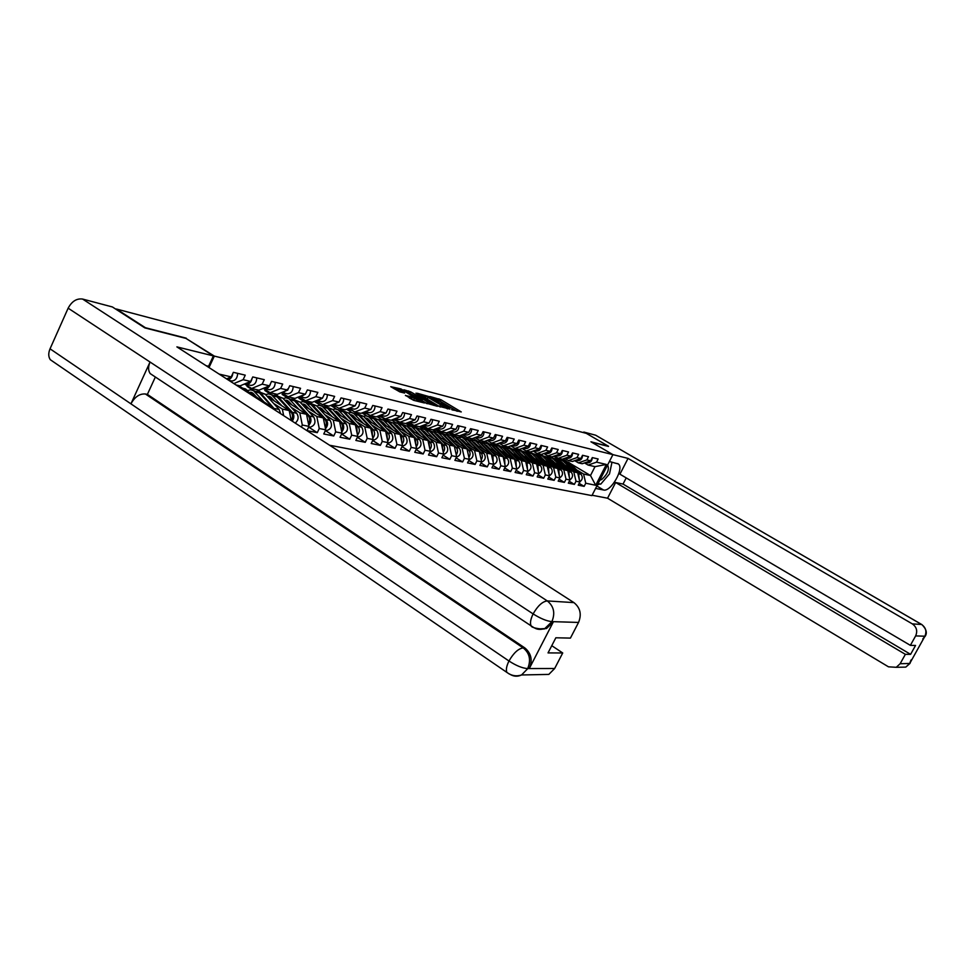 <?xml version="1.0" encoding="UTF-8"?>
<svg xmlns="http://www.w3.org/2000/svg" width="975" height="975" viewBox="0 0 975 975"><rect width="100%" height="100%" fill="white"/><g stroke="black" fill="none" stroke-linecap="round" stroke-linejoin="round"><path stroke-width="1.46" d="M451.632 409.622L461.26 411.925L440.907 399.701L430.072 396.545L440.907 401.676L442.76 403.187L441.005 403.223L451.474 408.025L453.351 409.573L451.632 409.622M405.527 395.338L413.79 400.359L424.381 402.955L400.932 388.928L390.731 386.673L399.86 391.901L404.637 393.059L399.031 389.196L405.259 391.67L420.554 401.298L409.987 396.472L405.417 395.558M186.249 338.179L145.409 327.722L116.366 309.002L586.316 433.363L608.546 446.294L590.935 441.797L612.922 454.63L214.329 356.094L186.103 338.483M438.518 406.185L449.962 409.073L429.463 396.727L417.3 393.254L438.518 406.185M437.361 406.307L425.295 402.846L403.906 389.768L410.597 391.828L420.968 397.812L424.113 398.543L416.033 393.132L437.361 406.307M209.003 367.563L214.329 356.094M329.587 445.234L591.91 495.617L612.922 454.63L628.046 458.396L912.332 623.89L921.594 624.475L595.64 435.203L583.793 432.059L585.78 433.217M219.156 374.095L231.221 376.911L233.354 372.328L245.249 375.156L243.128 379.689L250.648 381.444L252.769 376.935L264.274 379.677L262.178 384.138L269.466 385.832L271.55 381.396L282.701 384.053L280.629 388.44L287.686 390.085L289.746 385.722L300.556 388.294L298.496 392.608L305.333 394.205L307.381 389.915L317.85 392.401L315.827 396.654L322.457 398.202L324.48 393.973L334.632 396.386L332.633 400.579L339.056 402.078L341.055 397.91L350.915 400.25L348.928 404.381L355.18 405.832L357.155 401.737L366.722 404.003L364.76 408.074L370.817 409.488L372.767 405.442L382.066 407.66L380.128 411.657L386.015 413.034L387.952 409.049L396.971 411.194L395.058 415.143L400.786 416.471L402.687 412.559L411.462 414.643L409.573 418.531L415.131 419.823L417.02 415.959L425.563 417.982L423.686 421.822L429.097 423.077L430.962 419.274L439.262 421.249L437.409 425.015L442.674 426.246L444.527 422.492L452.595 424.405L450.767 428.135L455.886 429.329L457.714 425.624L465.587 427.501L463.759 431.169L468.756 432.339L470.559 428.683L478.225 430.499L476.422 434.119L481.284 435.252L483.076 431.657L490.535 433.424L488.755 436.995L493.496 438.104L495.263 434.545L502.539 436.276L500.772 439.798L505.391 440.883L507.146 437.373L514.227 439.055L512.484 442.54L516.982 443.588L518.724 440.115L525.635 441.76L523.904 445.197L528.292 446.221L530.022 442.808L536.762 444.405L535.043 447.805L539.333 448.805L541.04 445.417L547.609 446.977L545.915 450.34L550.095 451.315L551.789 447.976L558.2 449.499L556.53 452.814L560.613 453.765L562.283 450.462L568.547 451.949L566.889 455.227L570.862 456.154L572.52 452.9L578.638 454.35L576.993 457.592L580.893 458.494L582.526 455.276L588.51 456.702L586.877 459.895L590.679 460.785L592.3 457.604L598.15 458.981L596.529 462.15L606.352 464.441L595.688 485.27L585.756 483.222L583.574 474.033L576.627 469.889M579.15 483.368L584.147 486.367L585.756 483.222M584.147 486.367L578.224 485.172L579.845 482.016L576.006 481.223L573.8 471.924L566.804 467.732M569.266 481.321L574.385 484.404L576.006 481.223M574.385 484.404L568.315 483.186L569.948 479.98L566.024 479.176L563.806 469.767L556.737 465.526M559.15 479.225L564.379 482.393L566.024 479.176M564.379 482.393L558.175 481.138L559.821 477.896L555.799 477.08L553.568 467.561L546.451 463.271M548.791 477.092L554.141 480.334L555.799 477.08M554.141 480.334L547.792 479.054L549.461 475.776L545.33 474.923L543.099 465.294L535.897 460.968M538.176 474.898L543.672 478.225L545.33 474.923M543.672 478.225L537.164 476.909L538.834 473.594L534.617 472.729L532.362 462.979L525.111 458.603M527.317 472.643L532.935 476.056L534.617 472.729M532.935 476.056L526.268 474.715L527.962 471.364L523.636 470.474L521.369 460.614L514.044 456.178M516.177 470.34L521.93 473.85L523.636 470.474M521.93 473.85L515.105 472.473L516.811 469.072L512.375 468.158L510.096 458.189L502.71 453.692M504.758 467.976L510.656 471.583L512.375 468.158M510.656 471.583L503.661 470.169L505.391 466.72L500.845 465.794L498.542 455.691L491.083 451.157M493.058 465.55L499.102 469.255L500.845 465.794M499.102 469.255L491.924 467.805L493.667 464.319L489.011 463.357L486.708 453.131L479.176 448.537M481.053 463.052L487.256 466.867L489.011 463.357M487.256 466.867L479.895 465.392L481.65 461.845L476.872 460.87L474.545 450.511L466.952 445.867M468.743 460.505L475.105 464.429L476.872 460.87M475.105 464.429L467.549 462.906L469.328 459.322L464.417 458.311L462.077 447.83L454.411 443.113M456.105 457.872L462.625 461.918L464.417 458.311M462.625 461.918L454.874 460.358L456.666 456.714L451.632 455.691L449.28 445.063L441.541 440.298M443.125 455.179L449.828 459.335L451.632 455.691M449.828 459.335L441.858 457.738L443.674 454.058L438.506 452.985L436.142 442.236L428.317 437.397M429.792 452.4L436.678 456.69L438.506 452.985M436.678 456.69L428.5 455.045L430.328 451.315L425.015 450.218L422.638 439.323L414.741 434.423M416.106 449.56L423.174 453.972L425.015 450.218M423.174 453.972L414.765 452.278L416.617 448.5L411.158 447.379L408.769 436.325L400.798 431.377M402.029 446.623L409.293 451.181L411.158 447.379M409.293 451.181L400.652 449.438L402.529 445.599L396.91 444.454L394.509 433.253L386.466 428.232M387.562 443.613L395.033 448.305L396.91 444.454M395.033 448.305L386.149 446.526L388.038 442.626L382.261 441.443L379.848 430.097L371.719 425.003M372.682 440.505L380.36 445.356L382.261 441.443M380.36 445.356L371.219 443.515L373.133 439.567L367.185 438.348L364.772 426.843L356.558 421.675M357.362 437.312L365.259 442.321L367.185 438.348M365.259 442.321L355.863 440.432L357.801 436.422L351.683 435.167L349.245 423.491L340.945 418.263M341.603 434.021L349.732 439.201L351.683 435.167M349.732 439.201L340.043 437.251L342.006 433.18L335.705 431.876L333.255 420.042L324.882 414.741M325.37 430.621L333.742 435.983L335.705 431.876M333.742 435.983L323.761 433.972L325.747 429.841L319.252 428.5L316.79 416.496L308.332 411.109M308.648 427.111L317.265 432.668L319.252 428.5M317.265 432.668L306.979 430.597L308.99 426.392L302.299 425.027L299.825 412.827L291.281 407.367M301.336 427.038L302.299 425.027M250.648 381.444L240.021 385.881L236.048 384.979M233.854 383.577L243.128 379.689M244.554 384.004L251.611 388.513L262.178 384.138M269.466 385.832L258.923 390.183L251.611 388.513M263.323 388.379L270.16 392.742L280.629 388.44M287.686 390.085L277.253 394.351L270.16 392.742M268.942 406.173L271.416 406.709L248.954 392.242M242.178 387.879L238.546 385.552M274.243 409.585L273.366 408.257L271.647 407.891L271.416 406.709M281.507 392.62L288.137 396.825L298.496 392.608M305.333 394.205L295.011 398.397L288.137 396.825M283.652 415.643L282.336 409.061L273.707 403.516M253.244 390.39L247.065 386.417L249.039 386.868M282.336 409.061L289.234 410.548L267.284 396.484M260.24 391.974L256.644 389.671M247.358 385.795L247.065 386.417M291.245 420.542L289.234 410.548M299.13 396.727L305.553 400.798L315.827 396.654M322.457 398.202L312.232 402.309L305.553 400.798M270.977 394.4L264.847 390.487L267.613 391.109M299.825 412.827L306.528 414.278L285.041 400.579M277.765 395.935L274.194 393.656M265.261 389.61L264.847 390.487M308.99 426.392L306.528 414.278M316.217 400.701L322.457 404.637L332.633 400.579M339.056 402.078L328.928 406.112L322.457 404.637M288.186 398.288L282.104 394.424L285.614 395.228M316.79 416.496L323.286 417.897L302.274 404.552M294.779 399.787L291.233 397.532M282.628 393.327L282.104 394.424M325.747 429.841L323.286 417.897M332.804 404.564L338.861 408.367L348.928 404.381M355.18 405.832L345.138 409.793L338.861 408.367M325.211 427.221C326.808 424.32 326.71 421.688 324.894 419.323L309.952 403.504L304.858 402.066L298.862 398.251L303.054 399.214M333.255 420.042L339.568 421.407L318.996 408.391M311.293 403.516L307.771 401.298M299.483 396.947L298.862 398.251M342.006 433.18L339.568 421.407M348.904 408.318L354.778 411.986L364.76 408.074M370.817 409.488L360.884 413.376L354.778 411.986M321.019 405.685L315.132 401.968L319.983 403.077M349.245 423.491L355.363 424.808L335.229 412.12M327.332 407.148L323.846 404.954M315.62 400.944L315.132 401.968M357.801 436.422L355.363 424.808M364.528 411.95L370.244 415.508L380.128 411.657M386.015 413.034L376.179 416.861L370.244 415.508M336.728 409.22L330.939 405.576L336.399 406.831M364.772 426.843L370.719 428.122L350.988 415.74M342.908 410.67L339.458 408.501M373.133 439.567L370.719 428.122M379.714 415.484L385.271 418.921L395.058 415.143M400.786 416.471L391.036 420.237L385.271 418.921M352.024 412.669L346.552 409.244M379.848 430.097L385.637 431.34L366.308 419.25M358.057 414.095L352.194 410.438L346.71 409.183M388.038 442.626L385.637 431.34M394.473 418.909L399.872 422.248L409.573 418.531M415.131 419.823L405.478 423.528L399.872 422.248M366.917 416.033L361.969 412.949M394.509 433.253L400.14 434.472L381.188 422.663M372.791 417.434L366.978 413.814L362.432 412.766M402.529 445.599L400.14 434.472M408.83 422.236L414.082 425.478L423.686 421.822M429.097 423.077L419.53 426.721L414.082 425.478M381.42 419.323L376.959 416.557M408.769 436.325L414.241 437.507L395.667 425.977L397.044 425.429M387.124 420.676L381.359 417.093L377.715 416.264M416.617 448.5L414.241 437.507M422.784 425.478L427.891 428.622L437.409 425.015M442.674 426.246L433.192 429.829L427.891 428.622M395.533 422.528L391.536 420.042M422.638 439.323L427.964 440.468L409.756 429.195M401.005 423.784L395.35 420.286L392.559 419.652M395.667 419.652L395.35 420.286M430.328 451.315L427.964 440.468M436.361 428.634L441.334 431.681L450.767 428.135M455.886 429.329L446.501 432.851L441.334 431.681M409.281 425.648L405.71 423.43M436.142 442.236L441.322 443.345L423.455 432.327M414.533 426.831L406.989 422.943M409.378 422.589L408.988 423.406M443.674 454.058L441.322 443.345M449.572 431.693L454.423 434.655L463.759 431.169M468.756 432.339L459.444 435.801L454.423 434.655M422.675 428.683L419.457 426.709M449.28 445.063L454.326 446.16L436.8 435.374M427.732 429.804L421.017 426.148M422.711 425.514L422.26 426.428M456.666 456.714L454.326 446.16M462.455 434.679L467.171 437.556L476.422 434.119M481.284 435.252L472.071 438.677L467.171 437.556M435.727 431.645L432.498 429.67M462.077 447.83L467.001 448.89L449.78 438.336M440.615 432.717L434.667 429.268M469.328 459.322L467.001 448.89M474.983 437.592L479.59 440.383L488.755 436.995M493.496 438.104L484.356 441.468L479.59 440.383M448.439 434.533L445.209 432.559M474.545 450.511L479.334 451.547L462.442 441.224M453.18 435.557L447.891 432.327M481.65 461.845L479.334 451.547M487.207 440.42L491.692 443.138L500.772 439.798M505.391 440.883L496.336 444.198L491.692 443.138M472.68 447.476L463.369 438.165L457.604 435.386M486.708 453.131L491.363 454.143L474.776 444.027M465.428 438.336L460.578 435.374M493.667 464.319L491.363 454.143M499.115 443.174L503.478 445.819L512.484 442.54M516.982 443.588L508.012 446.855L503.478 445.819M472.936 440.103L469.682 438.128M498.542 455.691L503.1 456.678L486.793 446.757M477.384 441.041L472.948 438.348M505.391 466.72L503.1 456.678M510.717 445.867L514.983 448.439L523.904 445.197M528.292 446.221L519.407 449.438L514.983 448.439M484.733 442.784L481.479 440.81M510.096 458.189L514.544 459.14L498.518 449.426M489.06 443.698L485.002 441.236M516.811 469.072L514.544 459.14M522.039 448.488L526.207 450.986L535.043 447.805M539.333 448.805L530.522 451.973L526.207 450.986M496.251 445.404L492.972 443.43M521.369 460.614L525.696 461.553L509.949 452.022M500.407 446.245L496.75 444.039M527.962 471.364L525.696 461.553M533.093 451.047L537.152 453.485L545.915 450.34M550.095 451.315L541.369 454.435L537.152 453.485M507.475 447.964L504.197 445.977M532.362 462.979L536.591 463.893L521.113 454.557M511.485 448.756L508.207 446.782M538.31 471.303L537.871 465.038L540.503 465.611C542.587 468.841 542.027 471.51 538.822 473.631L536.591 463.893M543.879 453.533L547.84 455.91L556.53 452.814M560.613 453.765L551.947 456.848L547.84 455.91M518.456 450.462L515.166 448.476M543.099 465.294L547.219 466.184L531.997 457.031M522.308 451.193L519.37 449.438M549.461 475.776L547.219 466.184M554.397 455.971L558.273 458.287L566.889 455.227M570.862 456.154L562.283 459.201L558.273 458.287M529.169 452.888L524.026 449.682M553.568 467.561L557.602 468.427L542.636 459.444M532.898 453.594L529.973 451.852M559.821 477.896L557.602 468.427M564.683 458.347L568.462 460.602L576.993 457.592M580.893 458.494L572.386 461.492L568.462 460.602M539.626 455.276L534.995 452.181M563.806 469.767L567.742 470.62L553.02 461.797M543.233 455.934L540.345 454.204M569.948 479.98L567.742 470.62M574.714 460.675L578.419 462.869L586.877 459.895M590.679 460.785L582.246 463.734L578.419 462.869M549.851 457.604L545.695 454.63M573.8 471.924L577.651 472.753L563.16 464.088M553.349 458.238L550.461 456.507M579.845 482.016L577.651 472.753M584.525 462.942L588.144 465.075L596.529 462.15M583.574 474.033L590.484 475.52L595.018 466.647L588.144 465.075M559.845 459.871L554.385 456.605L556.14 457.007M562.782 459.018L566.451 461.199M570.095 463.381L590.484 475.52L595.688 485.27M595.018 466.647L606.352 464.441M226.566 378.873L231.221 376.911M457.19 411.304L438.689 400.347M425.722 396.959L421.383 395.838M447.769 408.367L429.536 397.178L426.075 396.228L447.525 408.866M426.075 396.228L425.393 397.642L427.221 399.153L427.915 397.739M440.31 407.038L427.221 399.153M421.883 399.653L408.038 392.389M427.708 402.188L433.826 404.637L427.44 400.433L422.589 398.787L427.708 402.188L427.184 403.735M421.883 400.225L422.882 399.263M427.001 403.626L422.175 400.701M413.741 400.347L409.305 397.946M398.348 390.609L399.823 391.889M398.665 389.963L394.302 388.842M561.381 462.308L565.329 465.392M571.411 469.024L562.758 460.627L558.955 459.968M576.128 471.839L566.292 462.028L561.917 460.212M577.59 472.717L567.048 462.199L564.013 460.651M579.796 481.821C582.623 479.7 583.05 477.202 581.076 474.325L569.473 462.747L565.11 460.943M579.26 479.554L578.687 473.801L577.663 472.79M562.599 463.539L563.428 463.491M561.685 462.625L562.319 462.442M578.979 478.335L577.846 473.558M560.796 461.736L561.966 462.199M592.215 457.775C592.057 460.98 590.545 462.674 587.681 462.869L586.987 462.747M599.82 480.175L601.697 479.517C607.608 474.143 609.582 469.304 607.608 464.99M602.136 475.666L605.707 468.707M596.846 486.001L603.525 489.998C610.898 492.217 624.634 467.988 618.296 463.929L609.375 461.541L611.995 462.174L609.509 473.887L600.734 484.161L598.065 483.6M603.525 489.998L595.615 488.402M592.105 495.239L607.559 498.213L615.652 482.503L905.373 654.335L900.132 663.731L909.736 663.463L924.8 636.456M626.218 477.896L623.025 484.075L615.652 482.503M623.025 484.075L910.601 654.347L915.549 645.462L910.37 645.352L619.929 474.191L628.046 458.396M607.559 498.213L888.481 666.827L896.269 667.302L900.132 663.731M595.64 435.203L921.741 624.512M910.37 645.352L915.635 635.907C917.743 631.02 916.646 627.01 912.332 623.89M910.601 654.347L905.373 654.335M608.485 446.428L591.557 442.15M597.346 485.014L599.735 483.953M610.496 469.219L611.593 464.1M910.723 660.636L909.773 663.293M925.178 636.224L915.635 635.907M206.066 365.674L208.589 366.271L213.391 355.899L176.889 346.881L573.922 602.611C580.283 607.73 581.819 614.335 578.541 622.44L570.424 638.101L555.847 637.784L548.035 652.909L562.721 652.97L554.665 668.509L548.815 674.408L539.09 674.602M153.453 375.753L150.187 373.583C148.127 370.597 148.078 366.746 150.04 362.03L68.14 308.173C71.858 301.299 76.672 298.265 82.583 299.057L112.405 306.967L144.848 327.893L185.993 338.41L213.391 355.899M53.893 362.176L50.31 359.714C48.336 356.789 48.25 353.157 50.042 348.818L130.93 403.845C134.782 396.849 139.608 393.571 145.409 393.985L523.185 647.888L524.806 647.9C531.204 653.25 532.74 660.051 529.401 668.326L553.288 621.989L546.524 628.509L538.346 628.948M68.14 308.173L50.042 348.818M533.569 627.425L531.082 625.84C529.876 623.171 530.558 619.186 533.118 613.909L150.04 362.03L130.93 403.845L508.974 661.001C516.214 665.693 522.393 668.216 527.499 668.57L554.665 668.509M562.721 652.97L551.765 645.682M155.354 377.008L147.383 394.4L524.806 647.9M147.383 394.4L145.409 393.985M534.056 627.668C537.079 629.655 540.711 629.911 544.928 628.448L551.704 621.928L553.288 621.989M82.583 299.057L547.304 600.929C542.478 601.465 537.761 605.792 533.118 613.909C540.467 618.528 546.658 621.087 551.692 621.599L551.704 621.928M550.692 459.469L555.323 463.174M561.454 466.854L552.74 458.36L548.864 457.714M566.28 469.743L556.335 459.786L551.887 457.945M569.376 477.567L568.839 471.693L557.115 459.956L554.044 458.396M569.924 479.846C572.825 477.726 573.288 475.178 571.289 472.217L559.589 460.517L555.153 458.689M552.508 461.297L553.459 461.309M551.643 460.419L552.313 460.212M569.095 476.348L567.925 471.388M551.314 460.09L551.96 459.968M540.357 457.153L545.098 460.919M551.277 464.624L542.478 456.044L538.541 455.398M556.213 467.586L546.146 457.494L541.625 455.63M559.272 475.532L558.76 469.523L546.938 457.665L543.843 456.093M559.808 477.823C562.807 475.69 563.294 473.107 561.259 470.072L549.473 458.238L544.964 456.385M542.185 458.993L543.246 459.067M541.357 458.165L542.076 457.933M558.98 474.301L557.773 469.17M541.028 457.823L541.71 457.689M529.778 454.789L534.617 458.603M540.845 462.357L531.984 453.668L527.975 453.034M545.903 465.392L535.714 455.142L531.119 453.253M548.913 473.448L548.438 467.317L536.53 455.325L533.398 453.728M549.449 475.739C552.545 473.618 553.057 470.986 551.009 467.866L539.126 455.91L534.544 454.021M531.607 456.641L532.801 456.775M530.839 455.849L531.594 455.605M548.62 472.205L547.389 466.891M530.485 455.496L531.229 455.337M518.932 452.363L523.892 456.239M530.168 460.017L521.235 451.242L517.14 450.608M535.336 463.137L525.038 452.741L520.357 450.816M537.871 465.038L525.866 452.924L522.71 451.303M540.503 465.611L528.523 453.521L523.867 451.608M520.784 454.228L522.1 454.435M520.053 453.497L520.857 453.217M538.017 470.06L536.75 464.563M519.687 453.131L520.492 452.948M508.718 450.109L512.899 453.802M519.224 457.641L510.217 448.756L506.062 448.122M524.526 460.846L514.105 450.279L509.34 448.317M527.451 469.121L527.048 462.723L514.946 450.462L511.765 448.829M527.902 471.473C531.253 469.377 531.875 466.659 529.742 463.296L517.676 451.072L512.935 449.134M509.693 451.766L511.156 452.034M509.023 451.084L509.876 450.767M527.158 467.866L525.842 462.174M508.645 450.694L509.486 450.487M577.456 459.7L576.639 459.993M582.514 455.313C582.441 458.628 580.917 460.407 577.943 460.639L577.249 460.505M567.645 457.299L566.426 457.726M572.581 452.912C572.532 456.288 570.997 458.104 567.986 458.347L567.279 458.213M557.554 454.85L556.03 455.398M562.429 450.499C562.38 453.923 560.832 455.752 557.785 456.008L557.078 455.873M547.207 452.351L545.391 452.997M552.033 448.037C551.984 451.498 550.424 453.351 547.353 453.607L546.634 453.472M536.579 449.792L534.519 450.535M541.393 445.502C541.332 449 539.76 450.889 536.664 451.145L535.933 451.011M496.458 447.33L501.638 451.315M508.024 455.191L498.932 446.209L494.691 445.575M513.447 458.482L502.893 447.744L498.042 445.77M516.311 466.879L515.958 460.334L503.77 447.952L500.541 446.294M516.726 469.243C520.223 467.183 520.882 464.417 518.724 460.931L506.549 448.573L501.735 446.599M498.322 449.231L499.931 449.585M497.713 448.61L498.615 448.268M516.019 465.623L514.666 459.725M497.323 448.207L498.213 447.976M525.683 447.172L523.392 448M530.485 442.918C530.412 446.452 528.828 448.354 525.708 448.622L524.977 448.488M485.855 444.978L490.096 448.768M496.531 452.68L487.378 443.588L483.052 442.979M502.101 456.068L491.412 445.161L486.476 443.15M504.904 464.587L504.599 457.897L492.302 445.368L489.048 443.698M505.269 466.964C508.901 464.941 509.62 462.126 507.427 458.506L495.166 446.002L490.254 444.003M486.671 446.635L488.39 447.013M486.123 446.075L487.073 445.709M504.611 463.32L503.222 457.214M485.708 445.66L486.671 445.404M514.508 444.49L511.985 445.404M519.297 440.261C519.236 443.844 517.628 445.77 514.483 446.038L513.74 445.904M473.984 442.321L478.274 446.16M484.758 450.109L475.52 440.907L471.108 440.31M490.462 453.594L479.639 442.516L474.618 440.468M493.204 462.235L492.948 455.398L480.553 442.723L477.263 441.029M493.521 464.624C497.299 462.65 498.079 459.773 495.848 456.02L483.478 443.381L478.493 441.346M474.727 443.978L476.531 444.381M474.252 443.491L475.239 443.077M492.911 460.956L491.485 454.63M473.813 443.052L474.825 442.76M503.039 441.736L500.297 442.747M507.841 437.531C507.768 441.163 506.147 443.113 502.966 443.393L500.175 442.784M461.809 439.591L466.135 443.479M460.883 437.361L458.872 437.568M478.53 451.059L467.573 439.786L462.455 437.714M481.199 459.834C482.771 457.312 482.71 454.984 481.004 452.839L468.512 440.005L465.185 438.299M481.467 462.223C485.404 460.285 486.232 457.372 483.978 453.472L471.51 440.676L466.428 438.616M462.503 441.261L464.393 441.675M462.065 440.834L463.113 440.383M480.907 458.543L479.432 451.986M461.614 440.371L462.686 440.054M491.278 438.921L488.329 440.005M496.08 434.74C496.007 438.421 494.374 440.395 491.168 440.676L488.231 440.042M448.025 436.52L450.011 437.129L453.692 440.737M460.285 444.771L450.889 435.35L446.306 434.765M466.294 448.451L455.191 437.007L449.975 434.887M468.89 457.36C470.523 454.801 470.486 452.412 468.743 450.206L456.154 437.214L452.79 435.496M469.109 459.749C473.192 457.86 474.094 454.898 471.79 450.852L459.237 437.909L454.045 435.813M450.023 438.482L451.925 438.908M449.572 438.116L450.669 437.617M468.597 456.056L467.086 449.268M449.109 437.629L450.231 437.275M479.2 436.032L476.044 437.202L479.066 437.897L475.971 437.227M484.014 431.876C483.941 435.606 482.296 437.604 479.066 437.897M435.13 433.643L437.214 434.265L440.919 437.909M447.574 442.004L438.092 432.461L433.424 431.888M453.728 445.782L442.479 434.143L437.166 431.998M456.251 454.825C457.97 452.217 457.933 449.78 456.166 447.501L443.479 434.362L440.066 432.62M456.434 457.202C460.663 455.386 461.626 452.376 459.298 448.171L446.635 435.082L441.358 432.937M437.214 435.63L439.14 436.057M436.751 435.325L437.897 434.789M455.959 453.509L454.399 446.477M436.264 434.826L437.458 434.423M466.806 433.058L463.442 434.314M471.644 428.939C471.571 432.705 469.901 434.74 466.635 435.033L463.393 434.326M421.883 430.694L424.064 431.316L427.806 435.021M434.521 439.152L424.966 429.487L420.188 428.939M440.834 443.052L429.439 431.206L424.028 429.024M443.272 452.217C445.063 449.572 445.063 447.074 443.247 444.734L430.462 431.438L427.026 429.658M443.418 454.582C447.805 452.839 448.817 449.78 446.477 445.417L433.704 432.169L428.317 429.999M424.064 432.705L426.002 433.132M423.638 432.437L424.795 431.876M442.979 450.901L442.248 444.515L441.383 443.613M423.089 431.949L424.344 431.511M454.082 430.012L450.499 431.352L453.887 432.108L450.682 431.364M458.945 425.917C458.859 429.743 457.178 431.803 453.887 432.108M408.293 427.672L410.572 428.293L414.351 432.047M421.115 436.227L411.474 426.441L406.599 425.904M427.598 440.249L416.057 428.183L410.536 425.965M429.951 449.548C431.815 446.855 431.827 444.308 429.999 441.882L417.093 428.427L413.619 426.636M430.048 451.888C434.594 450.218 435.679 447.123 433.302 442.589L420.432 429.171L414.936 426.965M410.56 429.695L412.523 430.133M410.195 429.475L411.34 428.903M429.658 448.22L428.963 441.663L428.013 440.663M409.549 428.988L410.877 428.5M441.005 426.879L437.227 428.305L440.785 429.097L437.507 428.342M445.892 422.821C445.807 426.697 444.112 428.781 440.785 429.097M394.314 424.552L396.703 425.197L400.518 428.988M407.343 433.229L397.617 423.308L392.633 422.797M414.009 437.361L402.297 425.088L396.667 422.833M416.252 446.794C418.214 444.064 418.251 441.456 416.374 438.957L403.37 425.332L399.86 423.516M416.313 449.122C421.029 447.537 422.175 444.393 419.774 439.688L406.794 426.099L401.2 423.857M396.691 426.611L398.678 427.05M396.374 426.416L397.52 425.831M415.959 445.453L415.313 438.726L414.265 437.641M427.574 423.662L423.577 425.173L427.342 426.002L423.954 425.222M432.498 419.64C432.413 423.564 430.694 425.685 427.342 426.002M379.957 421.371L382.456 422.004L386.307 425.856M393.181 430.133L383.382 420.091L378.288 419.591M400.043 434.411L388.172 421.907L382.419 419.616M402.188 443.978C404.223 441.2 404.284 438.531 402.383 435.959L389.269 422.151L385.71 420.322M402.212 446.258L402.212 446.258C407.075 444.771 408.293 441.59 405.868 436.702L392.791 422.943L387.075 420.664M382.432 423.442L384.442 423.881M382.188 423.284L383.309 422.687M401.895 442.626L401.286 435.715L400.152 434.521M381.432 422.809L382.822 422.26M413.766 420.347L409.561 421.956M418.726 416.362C418.628 420.347 416.898 422.492 413.51 422.821L409.683 421.98M365.198 418.08L367.807 418.726L371.694 422.626M378.629 426.965L368.745 416.788L366.112 415.923L363.541 416.313M387.416 439.713L386.868 432.62L373.644 418.628L367.782 416.301M387.709 441.078C389.842 438.263 389.939 435.52 387.989 432.863L374.778 418.884L371.183 417.032M387.709 443.32L387.879 443.332C392.791 441.821 394.022 438.592 391.572 433.631L378.385 419.701L372.56 417.385M367.782 420.176L369.817 420.627M367.599 420.067L368.708 419.457M366.819 419.579L368.209 419.006M396.862 417.995L395.911 418.36M399.567 416.947L395.155 418.641M404.564 412.998C404.467 417.032 402.712 419.213 399.299 419.555L395.375 418.689M350.025 414.716L352.743 415.35L356.667 419.311M363.663 423.698L353.693 413.388L351.049 412.51L348.367 412.937L342.286 410.536M372.535 436.727L372.036 429.439L358.702 415.265L352.718 412.888M372.828 438.104C375.058 435.24 375.18 432.437 373.193 429.683L359.872 415.533L356.228 413.656M373.145 440.31L373.145 440.31C378.105 438.774 379.348 435.496 376.886 430.475L363.59 416.374L357.642 414.009M352.194 416.033L352.499 416.691M352.706 416.825L354.766 417.276M352.597 416.752L353.693 416.142M351.792 416.252L353.194 415.667M382.395 414.436L380.884 415.021M384.967 413.437L380.335 415.24M390.012 409.537C389.903 413.632 388.135 415.85 384.686 416.191L380.652 415.301M334.413 411.255L337.253 411.877L341.213 415.898M348.27 420.335L338.203 409.89L335.534 409L332.755 409.476M357.216 433.643L356.777 426.16L343.334 411.803L337.228 409.39M357.508 435.033C359.836 432.132 359.982 429.256 357.971 426.416L344.541 412.072L340.86 410.17M357.447 437.153L357.983 437.214C362.98 435.642 364.248 432.315 361.762 427.233L348.367 412.937L344.541 412.072M336.789 412.571L337.131 413.327M337.204 413.376L339.288 413.839M337.167 413.351L338.252 412.717M336.338 412.827L337.728 412.23M367.441 410.804L365.503 411.572M369.927 409.829L365.101 411.73M375.034 405.978C374.924 410.134 373.133 412.388 369.659 412.73L365.515 411.828M318.337 407.684L321.299 408.306L325.297 412.388M332.414 416.886L322.274 406.283L319.568 405.393L316.692 405.905M341.445 430.487C342.968 427.647 342.847 425.076 341.067 422.797L327.527 408.245L321.275 405.783M341.737 431.876C344.175 428.927 344.358 425.99 342.298 423.053L328.758 408.525L325.028 406.599M341.652 433.924L342.383 434.021C347.429 432.425 348.709 429.049 346.21 423.893L332.694 409.415L326.491 406.953M320.933 409.025L323.359 410.292M321.299 409.829L322.359 409.207M320.434 409.305L321.823 408.683M352.024 407.087L349.708 408.001M354.461 406.124L349.403 408.111M359.617 402.322C359.507 406.526 357.691 408.817 354.181 409.171L349.928 408.232M302.896 403.967L304.882 404.625L308.917 408.769M316.095 413.327L305.858 402.577L303.14 401.676L300.142 402.236M325.504 428.634C328.039 425.636 328.258 422.626 326.162 419.591L312.512 404.869L308.746 402.907M325.382 430.584L326.32 430.731C331.415 429.11 332.707 425.685 330.184 420.457L316.57 405.783L310.233 403.284M304.602 405.368L306.954 406.636M304.992 406.197L305.992 405.6M304.054 405.673L305.443 405.052M301.787 404.028L304.139 404.247M336.107 403.248L333.462 404.308M338.52 402.285L333.243 404.393M343.736 398.556C343.627 402.821 341.798 405.137 338.252 405.515L333.877 404.552M284.749 400.25L287.966 400.847L292.049 405.039M299.276 409.658L288.953 398.751L286.211 397.849L283.103 398.458M308.478 423.869C310.172 420.908 310.087 418.19 308.246 415.74L294.474 400.798L287.954 398.239M308.758 425.283C311.415 422.26 311.683 419.165 309.538 416.02L295.778 401.091L291.964 399.116M309.77 427.342C314.925 425.697 316.229 422.212 313.694 416.91L299.959 402.041L293.475 399.494M287.796 401.602L290.05 402.882M288.186 402.468L289.136 401.883M287.186 401.944L288.576 401.298M319.702 399.311L316.729 400.506M322.103 398.348L317.716 400.786L316.595 400.554M327.381 394.668C327.271 398.994 325.418 401.359 321.847 401.737L317.338 400.749M267.174 396.362L270.538 396.935L274.658 401.2M281.946 405.88L271.538 394.814L268.771 393.9L265.541 394.57M291.22 420.408C293.012 417.385 292.963 414.594 291.074 412.059L277.192 396.91L270.526 394.302M292.207 421.151C294.34 418.068 294.413 415.131 292.415 412.34L278.545 397.215L274.682 395.204M295.254 423.126C298.496 420.152 298.972 416.861 296.68 413.266L282.848 398.178L276.217 395.582M270.477 397.715L272.647 399.007M270.879 398.604L271.769 398.056M269.819 398.105L271.184 397.434M302.786 395.241L299.508 396.569M305.175 394.266L300.678 396.874L299.435 396.606M310.525 390.658C310.403 395.058 308.539 397.459 304.931 397.849L300.288 396.825M249.113 392.352L252.562 392.913L256.717 397.239M264.079 401.98L253.573 390.756L250.782 389.829L247.431 390.573M273.366 408.257L259.387 392.901L252.549 390.232M275.925 410.67L260.776 393.205L256.864 391.182M280.629 413.705L279.155 409.5L265.212 394.205L258.424 391.56M252.623 393.717L254.682 395.009M253.037 394.643L253.866 394.107M251.903 394.144L253.256 393.461M285.334 391.048L281.751 392.511M288.454 388.452L283.103 392.827L281.726 392.523M293.158 386.539C293.024 390.999 291.135 393.437 287.491 393.839L282.726 392.791M242.483 389.135L239.521 387.221M251.245 394.765L245.688 388.976L240.082 387.416M267.321 386.722L263.433 388.33M270.575 383.467C269.636 386.819 267.772 388.562 264.981 388.659L263.457 388.318M275.23 382.273C275.096 386.807 273.183 389.293 269.514 389.707L264.591 388.611M248.71 382.261L244.542 383.992M252.025 378.519C251.221 382.237 249.308 384.187 246.273 384.357L244.713 384.004M256.73 377.886C256.583 382.492 254.658 385.003 250.953 385.43L245.883 384.308M229.491 377.642L227.212 379.287M232.818 373.486C232.342 376.898 230.758 379.019 228.053 379.836M237.62 373.34C237.473 378.02 235.523 380.591 231.782 381.03L228.979 380.421M438.323 400.14L438.969 398.824M440.225 401.103L440.907 399.701M439.554 406.599L440.261 405.173M407.903 392.316L408.586 390.914M409.89 393.266L410.597 391.828M418.263 398.336L418.97 396.898M420.274 399.25L420.968 397.812M409.268 397.934L409.987 396.472M411.316 398.872L412.023 397.41M413.619 400.274L414.326 398.812M399.86 391.901L400.567 390.451M578.687 473.801L581.076 474.325M567.048 462.199L569.473 462.747M563.855 461.48L566.292 462.028M924.848 636.273C926.92 631.471 925.836 627.547 921.594 624.475L921.948 624.622C926.372 629.119 927.42 633.043 925.08 636.395L922.777 639.027M899.352 667.241L905.799 667.107L909.602 663.597M922.911 638.783L924.666 636.59M529.401 668.326L527.512 668.57M578.541 622.44L551.704 621.611M551.984 621.38C555.36 613.019 553.8 606.206 547.304 600.929L573.922 602.611M509.474 674.115L506.854 672.384C505.818 669.776 506.525 665.986 508.974 661.001C513.581 652.994 518.31 648.619 523.185 647.888C529.608 653.055 531.143 659.88 527.792 668.35M510.437 674.566C514.069 676.601 517.774 676.735 521.528 674.968L527.512 668.887M568.839 471.693L571.289 472.217M557.115 459.956L559.589 460.517M553.849 459.225L556.335 459.786M558.76 469.523L561.259 470.072M546.938 457.665L549.473 458.238M543.599 456.922L546.146 457.494M548.438 467.317L551.009 467.866M536.53 455.325L539.126 455.91M533.106 454.557L535.714 455.142M525.866 452.924L528.523 453.521M522.368 452.132L525.038 452.741M527.048 462.723L529.742 463.296M514.946 450.462L517.676 451.072M511.363 449.658L514.105 450.279M515.958 460.334L518.724 460.931M503.77 447.952L506.549 448.573M500.09 447.123L502.893 447.744M504.599 457.897L507.427 458.506M492.302 445.368L495.166 446.002M488.536 444.515L491.412 445.161M492.948 455.398L495.848 456.02M480.553 442.723L483.478 443.381M476.69 441.846L479.639 442.516M481.004 452.839L483.978 453.472M468.512 440.005L471.51 440.676M464.539 439.116L467.573 439.786M468.743 450.206L471.79 450.852M456.154 437.214L459.237 437.909M452.083 436.3L455.191 437.007M456.166 447.501L459.298 448.171M443.479 434.362L446.635 435.082M454.545 447.159L455.179 447.293M439.298 433.424L442.479 434.143M443.247 444.734L446.477 445.417M430.462 431.438L433.704 432.169M441.541 444.368L442.248 444.515M426.173 430.462L429.439 431.206M429.999 441.882L433.302 442.589M417.093 428.427L420.432 429.171M428.183 441.492L428.963 441.663M412.693 427.428L416.057 428.183M416.374 438.957L419.774 439.688M403.37 425.332L406.794 426.099M414.472 438.555L415.313 438.726M398.848 424.308L402.297 425.088M402.383 435.959L405.868 436.702M389.269 422.151L392.791 422.943M400.359 435.52L401.286 435.715M384.625 421.102L388.172 421.907M387.989 432.863L391.572 433.631M374.778 418.884L378.385 419.701M385.856 432.413L386.868 432.62M370 417.812L373.644 418.628M373.193 429.683L376.886 430.475M359.872 415.533L363.59 416.374M370.951 429.207L372.036 429.439M354.949 414.424L358.702 415.265M357.971 426.416L361.762 427.233M355.595 425.904L356.777 426.16M339.483 410.938L343.334 411.803M342.298 423.053L346.21 423.893M328.758 408.525L332.694 409.415M339.8 422.516L341.067 422.797M323.554 407.355L327.527 408.245M326.162 419.591L330.184 420.457M312.512 404.869L316.57 405.783M323.517 419.018L324.894 419.323M307.149 403.65L311.244 404.576M309.538 416.02L313.694 416.91M295.778 401.091L299.959 402.041M306.759 415.423L308.246 415.74M290.257 399.847L294.474 400.798M292.415 412.34L296.68 413.266M278.545 397.215L282.848 398.178M289.478 411.718L291.074 412.059M272.854 395.923L277.192 396.91M274.743 408.549L279.155 409.5M260.776 393.205L265.212 394.205M254.902 391.889L259.387 392.901M242.446 389.074L247.016 390.11M453.009 410.243L453.338 409.597M442.431 403.869L442.747 403.223M433.485 405.32L433.814 404.662M421.602 400.225L422.309 398.787M420.225 401.98L420.542 401.322M398.336 390.646L399.031 389.196M587.681 462.869L585.878 462.467M617.638 463.539L618.296 463.929M896.269 667.302L905.799 667.107L910.028 663.378L911.162 659.856M50.31 359.714L506.854 672.384C511.473 675.809 516.372 676.662 521.528 674.968L548.815 674.408M150.187 373.583L531.082 625.84C531.387 628.448 546.012 629.874 544.928 628.461L546.524 628.509M540.406 457.202L541.028 457.348M529.827 454.837L530.51 454.984M518.98 452.4L519.748 452.571M577.943 460.639L576.042 460.2M567.986 458.347L565.987 457.884M557.785 456.008L555.677 455.52M547.353 453.607L545.122 453.095M536.664 451.145L534.312 450.608M496.494 447.367L497.421 447.574M525.708 448.622L523.234 448.061M514.483 446.038L511.887 445.441M502.966 443.393L500.236 442.76M491.168 440.676L488.292 440.018M448.147 436.532L449.329 436.788M435.325 433.656L436.52 433.924M466.635 435.033L463.515 434.326M422.175 430.706L423.369 430.974M408.659 427.672L409.866 427.952M394.778 424.564L395.996 424.832M380.518 421.371L381.737 421.639M413.51 422.821L410.048 422.029M365.844 418.08L367.087 418.36M399.299 419.555L395.74 418.738M350.768 414.704L352.024 414.984M384.686 416.191L381.018 415.35M335.254 411.231L336.521 411.511M369.659 412.73L365.881 411.864M341.677 433.875L342.383 434.021M319.288 407.648L320.568 407.928M354.181 409.171L350.293 408.281M325.406 430.548L326.32 430.731M338.252 405.515L334.254 404.588M285.919 400.164L287.211 400.457M321.847 401.737L317.716 400.786M268.478 396.252L269.783 396.545M304.931 397.849L300.678 396.874M250.49 392.218L251.794 392.523M287.491 393.839L283.103 392.827M269.514 389.707L264.981 388.659M250.953 385.43L246.273 384.357M231.782 381.03L228.857 380.36"/></g></svg>
